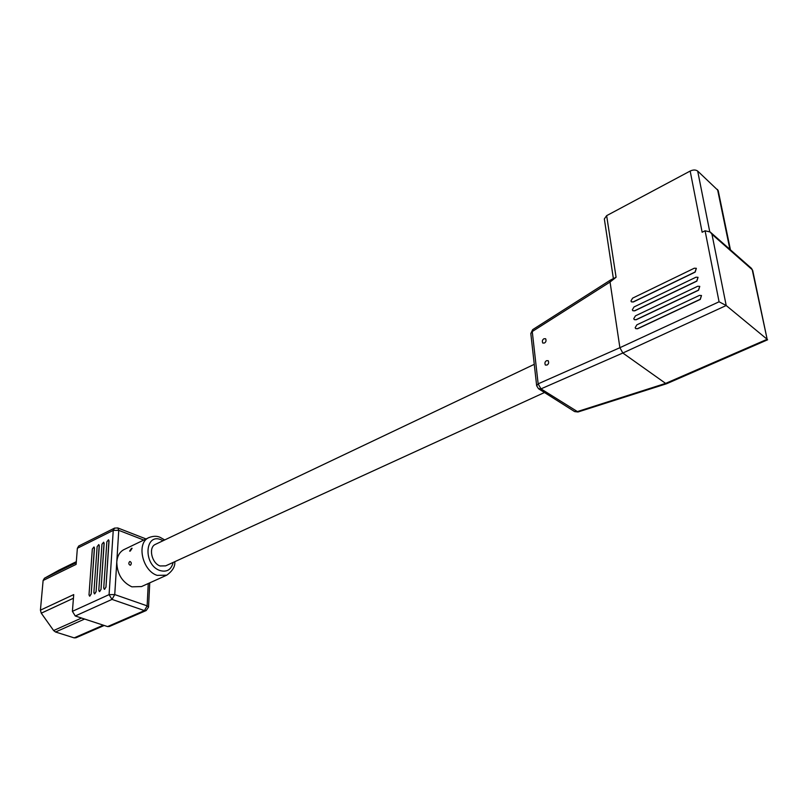 <?xml version="1.0" encoding="UTF-8"?>
<svg xmlns="http://www.w3.org/2000/svg" width="808" height="808" viewBox="0 0 808 808"><rect width="100%" height="100%" fill="white"/><g stroke="black" fill="none" stroke-linecap="round" stroke-linejoin="round"><path stroke-width="1.21" d="M155.651 544.249L155.338 544.4C148.197 547.42 151.662 563.277 160.095 565.964L165.66 565.863L544.481 392.516M129.674 561.58L130.007 561.499C131.502 562.368 131.684 563.58 130.542 565.145L130.209 565.226C128.573 564.368 128.401 563.156 129.674 561.58M131.502 548.339L132.098 548.279L130.27 551.076L129.623 551.096L131.502 548.339M91.062 594.021L89.92 596.041L88.991 594.981L92.334 548.996L93.97 546.965L94.364 547.986L91.193 594.072L89.506 596.112M95.95 591.769L94.799 593.799L93.869 592.729L97.132 546.632L98.778 544.592L99.182 545.612L96.081 591.81L94.395 593.86M100.879 589.497L99.717 591.527L98.778 590.466L101.96 544.249L103.616 542.198L104.03 543.229L101 589.537L99.303 591.587M105.838 587.204L104.676 589.244L103.727 588.184L106.828 541.845L108.494 539.795L108.908 540.825L105.959 587.244L104.252 589.305M124.301 549.44L123.755 549.703C119.604 552.005 117.281 556.116 116.776 562.045C117.079 573.892 122.099 582.154 131.856 586.83L141.501 586.568L166.185 575.427M104.212 625.473L75.942 637.785L74.174 637.876L55.54 632.008L53.621 630.543L41.269 613.181L40.42 610.161L43.117 580.477L44.43 578.245L58.964 570.175M94.011 546.986L94.496 548.036L91.193 594.072M98.818 544.612L99.303 545.663L96.081 591.81M103.666 542.219L104.151 543.279L101 589.537M108.545 539.815L109.029 540.865L105.959 587.244M40.42 610.161L73.72 594.597L72.407 611.333L109.08 594.627L113.241 530.381L77.366 548.268L76.103 564.388L43.117 580.477M77.366 548.268L78.76 545.986M75.265 615.979L107.595 626.584L144.44 610.596L111.999 599.395L75.265 615.979L72.407 611.333M146.086 610.585L109.353 626.503L107.595 626.584M546.531 360.701L548.198 360.681C549.036 362.62 548.642 364.065 547.036 365.034L545.37 365.065C544.531 363.125 544.915 361.681 546.531 360.701M543.946 338.764L545.622 338.734C546.42 340.633 546.026 342.057 544.451 343.016L542.784 343.057C541.986 341.158 542.37 339.734 543.946 338.764M630.947 300.97L631.422 301.828L633.209 301.889L695.031 272.033L696.324 268.306L694.304 268.216L632.614 298.142L630.947 300.97M631.513 301.899L633.331 301.98L695.143 272.124L696.355 268.337M632.341 309.807L632.836 310.686L634.623 310.747L696.728 281.053L698.021 277.306L696.001 277.205L634.017 306.969L632.341 309.807M632.916 310.747L634.735 310.838L696.85 281.144L698.051 277.326M633.755 318.716L634.25 319.604L636.037 319.675L698.445 290.143L699.738 286.365L697.718 286.264L635.431 315.867L633.755 318.716M634.371 319.695L636.159 319.766L698.567 290.234L699.768 286.396M635.169 327.695L635.684 328.604L637.472 328.674L700.183 299.303L701.465 295.506L699.445 295.395L636.856 324.836L635.169 327.695M635.775 328.664L637.593 328.765L700.294 299.394L701.495 295.526M666.61 383.729L578.043 411.979L540.966 388.87L538.148 383.84L536.663 385.759L538.492 388.719L540.966 388.87L622.827 353.015L665.62 383.396L767.156 339.289L726.2 305.525L622.827 353.015L619.898 347.703L610.05 282.032L610.444 280.093M752.713 270.498L751.46 268.347L752.713 270.498L767.156 339.289L752.218 269.7L711.969 234.29L710.202 232.007L705.081 230.775L702.142 232.249L690.173 171.043C693.214 169.66 695.718 169.67 697.678 171.064L718.191 190.577L730.442 249.834M613.363 278.457L604.334 218.928L606.646 215.655L690.173 171.043M610.373 280.134L616.08 277.265L610.05 282.032L532.25 331.533L532.725 329.614M538.603 388.789L574.508 411.514L576.973 411.706L665.62 383.396L666.731 383.679L767.6 339.794M711.969 234.29L726.2 305.525L719.07 301.788L705.081 230.775M174.791 561.681C175.265 566.459 172.589 570.953 166.751 575.175L157.126 575.367C142.329 570.771 136.239 542.996 148.702 537.684L149.248 537.421M163.105 540.704L161.277 539.835C144.713 532.422 142.966 564.903 159.893 570.519C166.832 572.458 171.256 569.761 173.175 562.429M143.784 540.057L118.756 530.341L114.746 594.577L147.137 605.869L148.248 583.517M44.43 578.245L76.235 562.701M58.812 570.246L76.316 561.681L58.762 570.276M53.621 630.543L81.547 618.039M73.437 598.233L41.269 613.181M84.608 619.039L55.54 632.008M74.174 637.876L103.293 625.17M146.056 538.956L117.806 527.957L118.756 530.341L113.241 530.381L114.605 528.079M111.999 599.395L109.08 594.627L114.746 594.577L111.999 599.395M146.197 610.545L144.44 610.596L147.137 605.869L148.551 607.101L146.197 610.545M78.659 546.036L114.504 528.129L117.736 527.937M610.333 280.154L532.664 329.654L530.816 333.522L532.25 331.533L538.148 383.84L619.898 347.703L719.07 301.788M606.646 215.655L616.08 277.265M697.678 171.064L709.727 231.623M729.907 249.369L717.534 189.466M710.202 232.007L751.379 268.276M534.26 364.337L155.338 544.4M164.721 539.946L160.237 537.401C156.984 535.825 153.136 535.926 148.702 537.684L123.755 549.703M149.743 582.851L148.551 607.101M574.619 411.585L577.972 411.999M536.663 385.759L530.816 333.522"/></g></svg>
